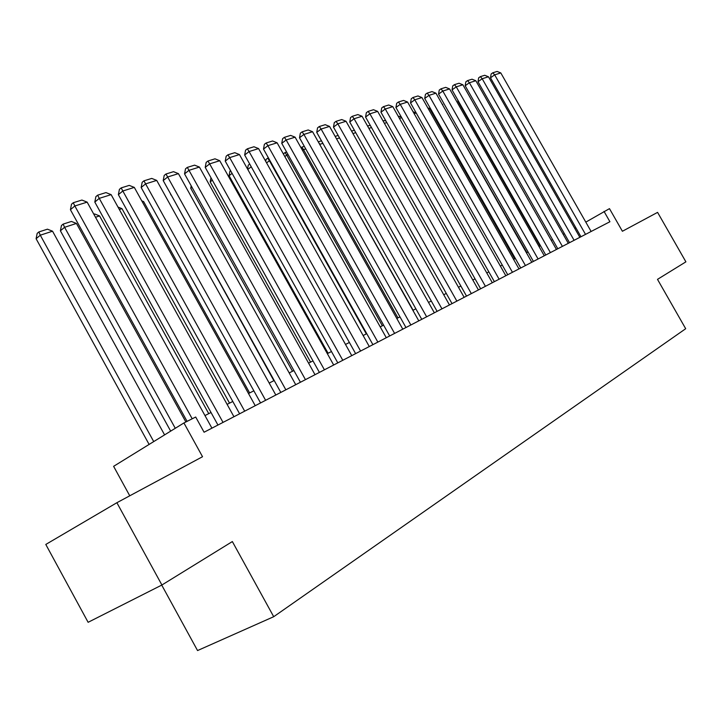 <?xml version="1.0" encoding="UTF-8"?>
<svg xmlns="http://www.w3.org/2000/svg" width="722" height="722" viewBox="0 0 722 722"><rect width="100%" height="100%" fill="white"/><g stroke="black" fill="none" stroke-linecap="round" stroke-linejoin="round"><path stroke-width="1.08" d="M161.728 585.091L197.548 650.558L273.71 616.705L685.692 328.718L657.498 279.36L685.9 261.842L657.58 212.376L622.4 231.266L609.476 208.64L585.804 222.132M273.71 616.705L232.349 541.563L161.909 585L88.12 622.301L45.793 544.451L116.883 502.711L202.53 456.719L183.92 422.957L113.616 466.331L129.752 495.797M161.909 585L116.883 502.711M183.92 422.957L195.698 417.027L204.082 432.225L609.919 221.735L604.016 211.384M575.894 227.836L574.775 228.405M564.387 233.657L563.151 234.28M552.601 239.623L551.238 240.318M540.498 245.751L539.009 246.5M528.089 252.032L526.464 252.853M515.355 258.476L513.586 259.369M502.277 265.091L500.364 266.066M488.848 271.887L486.781 272.934M475.049 278.873L472.82 280.001M460.871 286.047L458.461 287.266M446.286 293.43L443.705 294.738M431.287 301.02L428.516 302.419M415.863 308.826L412.885 310.334M399.979 316.868L396.793 318.483M383.617 325.144L380.214 326.867M366.767 333.681L363.121 335.522M349.394 342.472L345.504 344.439M331.479 351.533L327.328 353.636M312.996 360.892L308.574 363.13M293.917 370.548L289.197 372.931M274.207 380.521L269.189 383.057M253.846 390.819L248.503 393.526M232.8 401.477L227.105 404.356M211.023 412.497L204.967 415.565M192.205 418.787L74.844 205.978L70.422 209.723L187.079 421.359M211.916 428.155L87.154 202.142L74.844 205.978L73.274 202.72L81.902 200.048L87.154 202.142M70.422 209.723L71.514 204.218L73.274 202.72M153.723 441.584L40.288 235.192L52.544 231.202L164.589 434.879M36.1 238.729L37.174 233.368L38.844 231.952L40.288 235.192L36.1 238.729L149.111 444.427M38.844 231.952L47.435 229.181L52.544 231.202M223.026 422.397L99.248 198.36L94.808 202.07L217.945 425.032M233.946 416.729L111.134 194.651L99.248 198.36L97.641 195.175L105.972 192.594L111.134 194.651M94.808 202.07L95.873 196.664L97.641 195.175M244.686 411.161L122.821 190.996L118.372 194.66L239.614 413.787M255.236 405.692L134.31 187.404L122.821 190.996L121.188 187.882L129.238 185.392L134.31 187.404M118.372 194.66L119.41 189.354L121.188 187.882M265.615 400.304L145.609 183.875L141.16 187.512L260.561 402.93M275.822 395.015L156.719 180.41L145.609 183.875L143.949 180.834L151.737 178.415L156.719 180.41M141.16 187.512L142.171 182.287L143.949 180.834M285.858 389.808L167.657 176.989L163.208 180.59L280.822 392.425M295.731 384.682L178.415 173.632L167.657 176.989L165.97 174.011L173.506 171.674L178.415 173.632M163.208 180.59L164.192 175.455L165.97 174.011M175.275 428.29L64.592 227.286L76.442 223.441L185.87 421.973M60.395 230.796L61.442 225.526L63.121 224.118L64.592 227.286L60.395 230.796L170.672 431.133M63.121 224.118L71.424 221.446L76.442 223.441M95.494 217.25L99.573 215.923L208.748 413.652M93.824 214.217L94.627 213.956L99.573 215.923M119.347 209.497L121.955 208.649L229.533 403.129M121.955 208.649L118.002 207.079M142.396 202.007L143.633 201.6L249.65 392.948M143.633 201.6L141.756 200.851M305.451 379.646L188.993 170.329L184.552 173.885L300.424 382.254M315.009 374.691L199.407 167.071L188.993 170.329L187.287 167.405L194.588 165.148L199.407 167.071M184.552 173.885L185.509 168.84L187.287 167.405M324.413 369.808L209.66 163.867L205.219 167.396L319.404 372.408M333.672 365.007L219.75 160.717L209.66 163.867L207.927 161.015L215.003 158.822L219.75 160.717M205.219 167.396L206.158 162.423L207.927 161.015M170.961 194.561L273.882 380.684M170.78 194.227L170.672 194.787M342.788 360.278L229.677 157.613L225.246 161.105L337.797 362.868M351.758 355.63L239.46 154.562L229.677 157.613L227.935 154.815L234.785 152.694L239.46 154.562M225.246 161.105L226.157 156.214L227.935 154.815M191.98 187.251L190.725 188.243L292.5 371.261M191.186 185.825L190.725 188.243M360.594 351.045L249.09 151.557L244.659 155.004L355.621 353.627M369.285 346.533L258.575 148.588L249.09 151.557L247.33 148.813L253.973 146.756L258.575 148.588M244.659 155.004L245.552 150.194L247.33 148.813M212.349 180.202L210.183 181.89L310.559 362.119M210.968 177.729L210.183 181.89M377.85 342.093L267.907 145.673L263.494 149.093L372.904 344.656M386.288 337.715L277.113 142.803L267.907 145.673L266.138 142.983L272.582 140.989L277.113 142.803M263.494 149.093L264.369 144.355L266.138 142.983M232.096 173.379L229.073 175.717L328.077 353.257M229.073 175.717L229.939 171.087L230.553 170.618M394.6 333.411L286.174 139.969L281.76 143.353L389.672 335.965M402.786 329.16L295.099 137.18L286.174 139.969L284.387 137.333L290.641 135.393L295.099 137.18M281.76 143.353L282.618 138.687L284.387 137.333M251.238 166.791L247.772 169.453M247.538 169.029L248.26 165.167L249.713 164.047M410.854 324.981L303.899 134.427L299.504 137.785L405.954 327.517M418.796 320.857L312.572 131.72L303.899 134.427L302.103 131.846L308.177 129.96L312.572 131.72M299.504 137.785L300.343 133.191L302.103 131.846M366.316 333.907L269.423 160.717L266.571 162.892M269.902 160.564L269.423 160.717L267.736 158.136L268.422 157.91M265.705 161.34L266.057 159.418L267.736 158.136M426.63 316.796L321.119 129.058L316.732 132.379L421.756 319.323M434.346 312.788L329.539 126.422L321.119 129.058L319.305 126.512L325.216 124.689L329.539 126.422M316.732 132.379L317.554 127.848L319.305 126.512M382.353 325.784L286.724 155.095L284.811 156.548M288.087 154.652L286.724 155.095L285.028 152.559L286.634 152.044M283.34 153.921L285.028 152.559M441.954 308.845L337.842 123.832L333.474 127.117L437.108 311.363M449.463 304.955L346.028 121.269L337.842 123.832L336.028 121.341L341.768 119.563L346.028 121.269M333.474 127.117L334.277 122.659L336.028 121.341M397.948 317.897L303.556 149.625L302.518 150.402M305.74 148.912L303.556 149.625L301.841 147.135L304.305 146.34M301.029 147.748L301.841 147.135M456.855 301.119L354.105 118.751L349.746 122.009L452.026 303.628M464.147 297.338L362.056 116.26L354.105 118.751L352.273 116.305L357.85 114.572L362.056 116.26M349.746 122.009L350.531 117.614L352.273 116.305M413.101 310.225L319.72 144.454M322.887 143.335L319.918 144.31L318.546 142.36M318.258 141.846L321.47 140.808M471.331 293.61L369.908 113.814L365.567 117.036L466.529 296.101M478.424 289.937L377.651 111.396L369.908 113.814L368.076 111.414L373.5 109.726L377.651 111.396M365.567 117.036L366.343 112.704L368.076 111.414M339.548 137.92L336.56 138.895M335.152 136.395L338.149 135.429M485.419 286.309L385.286 109.013L380.954 112.208L480.644 288.782M492.314 282.735L392.813 106.657L385.286 109.013L383.445 106.648L388.725 105.015L392.813 106.657M380.954 112.208L381.721 107.93L383.445 106.648M355.738 132.658L352.95 133.57M351.569 131.106L354.358 130.204M499.119 279.206L400.241 104.338L395.936 107.506L494.371 281.661M505.824 275.723L407.578 102.046L400.241 104.338L398.4 102.019L403.544 100.421L407.578 102.046M395.936 107.506L396.685 103.282L398.4 102.019M371.487 127.541L368.897 128.39M367.525 125.962L370.26 125.357M512.449 272.284L414.807 99.789L410.52 102.921L507.728 274.73M518.983 268.9L421.946 97.56L414.807 99.789L412.966 97.506L417.966 95.954L421.946 97.56M410.52 102.921L411.251 98.761L412.966 97.506M386.802 122.569L384.393 123.345M383.048 120.953L384.42 120.511L385.999 121.143M525.436 265.552L428.994 95.358L424.716 98.463L520.742 267.988M531.798 262.248L435.944 93.183L428.994 95.358L427.144 93.12L432.018 91.604L435.944 93.183M424.716 98.463L425.438 94.356L427.144 93.12M401.712 117.722L399.474 118.444M398.138 116.089L401.315 117.027M538.08 258.999L442.803 91.044L438.552 94.122L533.414 261.418M544.28 255.778L449.58 88.923L442.803 91.044L440.952 88.833L445.709 87.362L449.58 88.923M438.552 94.122L439.256 90.069L440.952 88.833M413.047 111.729L416.215 112.993L414.157 113.679M550.399 252.61L456.268 86.839L452.035 89.889L545.76 255.01M556.436 249.469L462.874 84.772L456.268 86.839L454.418 84.664L459.048 83.238L462.874 84.772M452.035 89.889L452.721 85.891L454.418 84.664M428.444 109.031L429.662 108.634L514.714 258.801M429.662 108.634L427.794 107.885M562.402 246.382L469.39 82.741L465.176 85.756L557.79 248.774M568.295 243.323L475.825 80.729L469.39 82.741L467.54 80.602L472.053 79.203L475.825 80.729M465.176 85.756L465.852 81.812L467.54 80.602M442.36 104.509L526.843 252.664M442.767 104.374L442.144 104.121M574.107 240.309L482.188 78.743L477.991 81.739L569.523 242.682M579.847 237.33L488.469 76.776L482.188 78.743L480.338 76.64L484.742 75.278L488.469 76.776M477.991 81.739L478.659 77.841L480.338 76.64M585.524 234.388L494.669 74.844L490.491 77.814L580.966 236.753M591.128 231.482L500.797 72.931L494.669 74.844L492.819 72.778L497.115 71.442L500.797 72.931M490.491 77.814L491.15 73.96L492.819 72.778M458.208 100.764L457.82 101.035L540.083 245.958M457.947 100.304L457.82 101.035"/></g></svg>
